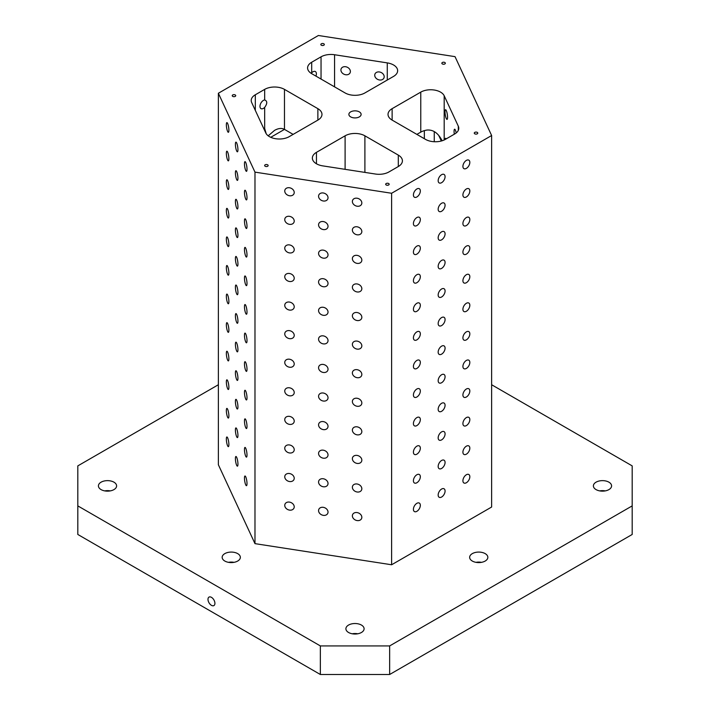 <?xml version="1.0" encoding="UTF-8"?>
<svg xmlns="http://www.w3.org/2000/svg" width="710" height="710" viewBox="0 0 710 710"><rect width="100%" height="100%" fill="white"/><g stroke="black" fill="none" stroke-linecap="round" stroke-linejoin="round"><path stroke-width="1.06" d="M247 169.228A4.899 1.038 81.2 0 1 246.485 171.341A4.899 1.038 81.2 0 1 244.71 166.655A4.899 1.038 81.2 0 1 244.986 161.649A4.899 1.038 81.2 0 1 246.308 164.161A4.899 1.038 81.2 0 1 247 169.228M268.194 135.814L274.566 130.365C278.409 128.226 281.71 127.898 284.47 129.389L293.123 134.385M442.144 140.766L442.117 140.713C438.23 133.107 433.207 129.557 427.038 130.045A13.996 8.085 0 0 0 420.764 132.14L416.877 134.385M317.876 120.096L289.236 136.639A13.996 8.085 0 0 1 265.815 133.01L251.695 102.586A13.996 8.085 0 0 1 251.216 100.492A13.996 8.085 0 0 1 255.316 94.776L264.67 89.38A13.996 8.085 0 0 1 284.47 89.38L317.876 108.665L317.876 120.096A13.996 8.085 0 0 0 321.976 114.381A13.996 8.085 0 0 0 317.876 108.665M364.896 135.814L398.31 155.108L398.31 166.539L388.956 171.935A13.996 8.085 0 0 1 375.43 174.03L322.73 165.874A13.996 8.085 0 0 1 312.356 158.064A13.996 8.085 0 0 1 316.456 152.348L345.104 135.814A13.996 8.085 0 0 1 364.896 135.814L364.896 172.397M321.044 56.827L311.69 62.232A13.996 8.085 0 0 0 307.59 67.947A13.996 8.085 0 0 0 311.69 73.662L345.104 92.948A13.996 8.085 0 0 0 364.896 92.948L393.544 76.414A13.996 8.085 0 0 0 397.644 70.698A13.996 8.085 0 0 0 387.269 62.888L334.57 54.741A13.996 8.085 0 0 0 321.044 56.827L321.044 79.058M218.369 93.25L218.369 464.757L254.979 543.638L391.609 564.769L491.631 507.029L491.631 135.521L455.021 56.64L318.391 35.5L218.369 93.25L254.979 172.131L391.609 193.262L491.631 135.521M458.305 126.185L444.185 95.752A13.996 8.085 0 0 0 420.764 92.131L392.124 108.665A13.996 8.085 0 0 0 388.024 114.381A13.996 8.085 0 0 0 392.124 120.096L425.53 139.391A13.996 8.085 0 0 0 445.33 139.391L454.684 133.986A13.996 8.085 0 0 0 458.784 128.27A13.996 8.085 0 0 0 458.305 126.185L458.305 130.365M350.385 71.47A4.899 3.861 -155.1 0 0 346.48 66.926A4.899 3.861 -155.1 0 0 341.208 68.675A4.899 3.861 -155.1 0 0 340.915 70.006A4.899 3.861 -155.1 0 0 344.829 74.55A4.899 3.861 -155.1 0 0 350.092 72.802A4.899 3.861 -155.1 0 0 350.385 71.47M384.19 76.707A4.899 3.861 -155.1 0 0 380.285 72.163A4.899 3.861 -155.1 0 0 375.013 73.911A4.899 3.861 -155.1 0 0 374.729 75.242A4.899 3.861 -155.1 0 0 378.634 79.786A4.899 3.861 -155.1 0 0 383.906 78.038A4.899 3.861 -155.1 0 0 384.19 76.707M264.67 99.932A4.899 2.831 120 0 0 259.966 106.385A4.899 2.831 120 0 0 260.978 108.621A4.899 2.831 120 0 0 264.67 107.405C267.439 103.562 267.439 101.068 264.67 99.932L264.67 89.38M315.914 76.103A4.899 2.831 120 0 0 315.373 71.559A4.899 2.831 120 0 0 311.69 72.784L311.211 73.37M266.197 133.711L264.67 128.51A4.899 2.831 120 0 0 263.836 128.75M77.816 505.893L77.816 534.47L320.352 674.5L389.648 674.5L632.184 534.47L632.184 505.893L389.648 645.922L320.352 645.922L77.816 505.893L77.816 465.884L218.369 384.74M447.548 117.283A4.899 1.038 -98.8 0 0 446.856 112.215A4.899 1.038 -98.8 0 0 445.534 109.713A4.899 1.038 -98.8 0 0 445.01 111.816A4.899 1.038 -98.8 0 0 445.702 116.884A4.899 1.038 -98.8 0 0 447.025 119.395A4.899 1.038 -98.8 0 0 447.548 117.283M446.173 138.903A4.899 1.038 -98.8 0 0 445.534 138.29A4.899 1.038 -98.8 0 0 445.046 139.55M456.193 132.956A4.899 1.038 -98.8 0 0 454.586 129.229A4.899 1.038 -98.8 0 0 454.072 131.341A4.899 1.038 -98.8 0 0 454.311 134.208M350.669 111.878A6.124 3.532 180 0 1 357.343 111.115A6.124 3.532 180 0 1 361.124 114.381A6.124 3.532 180 0 1 355 117.922A6.124 3.532 180 0 1 348.876 114.381A6.124 3.532 180 0 1 350.669 111.878M321.346 43.798A1.748 1.012 180 0 1 323.245 43.576A1.748 1.012 180 0 1 324.328 44.508A1.748 1.012 180 0 1 322.58 45.52A1.748 1.012 180 0 1 320.831 44.508A1.748 1.012 180 0 1 321.346 43.798M474.786 132.388A1.748 1.012 180 0 1 476.694 132.166A1.748 1.012 180 0 1 477.768 133.098A1.748 1.012 180 0 1 476.019 134.11A1.748 1.012 180 0 1 474.271 133.098A1.748 1.012 180 0 1 474.786 132.388M232.738 94.954A1.748 1.012 180 0 1 234.646 94.732A1.748 1.012 180 0 1 235.729 95.664A1.748 1.012 180 0 1 233.98 96.675A1.748 1.012 180 0 1 232.232 95.664A1.748 1.012 180 0 1 232.738 94.954M265.158 164.818A1.748 1.012 180 0 1 267.067 164.605A1.748 1.012 180 0 1 268.149 165.536A1.748 1.012 180 0 1 266.401 166.548A1.748 1.012 180 0 1 264.652 165.536A1.748 1.012 180 0 1 265.158 164.818M386.187 183.544A1.748 1.012 180 0 1 388.095 183.322A1.748 1.012 180 0 1 389.169 184.254A1.748 1.012 180 0 1 387.42 185.266A1.748 1.012 180 0 1 385.672 184.254A1.748 1.012 180 0 1 386.187 183.544M442.365 62.515A1.748 1.012 180 0 1 444.274 62.294A1.748 1.012 180 0 1 445.347 63.234A1.748 1.012 180 0 1 443.599 64.237A1.748 1.012 180 0 1 441.851 63.234A1.748 1.012 180 0 1 442.365 62.515M398.31 166.539A13.996 8.085 0 0 0 402.41 160.824A13.996 8.085 0 0 0 398.31 155.108M596.054 482.179A9.097 5.254 180 0 1 605.967 481.034A9.097 5.254 180 0 1 611.585 485.888A9.097 5.254 180 0 1 602.488 491.142A9.097 5.254 180 0 1 593.391 485.888A9.097 5.254 180 0 1 596.054 482.179M101.077 482.179A9.097 5.254 180 0 1 110.991 481.034A9.097 5.254 180 0 1 116.609 485.888A9.097 5.254 180 0 1 107.512 491.142A9.097 5.254 180 0 1 98.415 485.888A9.097 5.254 180 0 1 101.077 482.179M224.821 553.622A9.097 5.254 180 0 1 234.735 552.478A9.097 5.254 180 0 1 240.353 557.332A9.097 5.254 180 0 1 231.256 562.586A9.097 5.254 180 0 1 222.159 557.332A9.097 5.254 180 0 1 224.821 553.622M348.566 625.057A9.097 5.254 180 0 1 358.479 623.921A9.097 5.254 180 0 1 364.097 628.776A9.097 5.254 180 0 1 355 634.03A9.097 5.254 180 0 1 345.903 628.776A9.097 5.254 180 0 1 348.566 625.057M472.31 553.622A9.097 5.254 180 0 1 482.223 552.478A9.097 5.254 180 0 1 487.841 557.332A9.097 5.254 180 0 1 478.744 562.586A9.097 5.254 180 0 1 469.647 557.332A9.097 5.254 180 0 1 472.31 553.622M491.631 384.74L632.184 465.884L632.184 505.893M469.834 162.395A4.899 2.831 -60 0 1 467.695 167.32A4.899 2.831 -60 0 1 463.923 168.634A4.899 2.831 -60 0 1 463.923 162.98A4.899 2.831 -60 0 1 468.822 160.149A4.899 2.831 -60 0 1 469.834 162.395M469.834 190.972A4.899 2.831 -60 0 1 467.695 195.898A4.899 2.831 -60 0 1 463.923 197.211A4.899 2.831 -60 0 1 463.923 191.558A4.899 2.831 -60 0 1 468.822 188.727A4.899 2.831 -60 0 1 469.834 190.972M469.834 219.55A4.899 2.831 -60 0 1 467.695 224.475A4.899 2.831 -60 0 1 463.923 225.789A4.899 2.831 -60 0 1 463.923 220.135A4.899 2.831 -60 0 1 468.822 217.304A4.899 2.831 -60 0 1 469.834 219.55M469.834 248.127A4.899 2.831 -60 0 1 467.695 253.053A4.899 2.831 -60 0 1 463.923 254.366A4.899 2.831 -60 0 1 463.923 248.713A4.899 2.831 -60 0 1 468.822 245.882A4.899 2.831 -60 0 1 469.834 248.127M469.834 276.705A4.899 2.831 -60 0 1 467.695 281.63A4.899 2.831 -60 0 1 463.923 282.944A4.899 2.831 -60 0 1 463.923 277.291A4.899 2.831 -60 0 1 468.822 274.459A4.899 2.831 -60 0 1 469.834 276.705M469.834 305.282A4.899 2.831 -60 0 1 467.695 310.208A4.899 2.831 -60 0 1 463.923 311.521A4.899 2.831 -60 0 1 463.923 305.868A4.899 2.831 -60 0 1 468.822 303.037A4.899 2.831 -60 0 1 469.834 305.282M469.834 333.86A4.899 2.831 -60 0 1 467.695 338.785A4.899 2.831 -60 0 1 463.923 340.099A4.899 2.831 -60 0 1 463.923 334.445A4.899 2.831 -60 0 1 468.822 331.614A4.899 2.831 -60 0 1 469.834 333.86M469.834 362.437A4.899 2.831 -60 0 1 467.695 367.363A4.899 2.831 -60 0 1 463.923 368.676A4.899 2.831 -60 0 1 463.923 363.023A4.899 2.831 -60 0 1 468.822 360.192A4.899 2.831 -60 0 1 469.834 362.437M469.834 391.015A4.899 2.831 -60 0 1 467.695 395.94A4.899 2.831 -60 0 1 463.923 397.254A4.899 2.831 -60 0 1 463.923 391.601A4.899 2.831 -60 0 1 468.822 388.769A4.899 2.831 -60 0 1 469.834 391.015M469.834 419.592A4.899 2.831 -60 0 1 467.695 424.518A4.899 2.831 -60 0 1 463.923 425.831A4.899 2.831 -60 0 1 463.923 420.178A4.899 2.831 -60 0 1 468.822 417.347A4.899 2.831 -60 0 1 469.834 419.592M469.834 448.17A4.899 2.831 -60 0 1 467.695 453.095A4.899 2.831 -60 0 1 463.923 454.409A4.899 2.831 -60 0 1 463.923 448.755A4.899 2.831 -60 0 1 468.822 445.924A4.899 2.831 -60 0 1 469.834 448.17M469.834 476.747A4.899 2.831 -60 0 1 467.695 481.673A4.899 2.831 -60 0 1 463.923 482.986A4.899 2.831 -60 0 1 463.923 477.333A4.899 2.831 -60 0 1 468.822 474.502A4.899 2.831 -60 0 1 469.834 476.747M445.081 176.684A4.899 2.831 -60 0 1 442.942 181.609A4.899 2.831 -60 0 1 439.17 182.923A4.899 2.831 -60 0 1 439.17 177.269A4.899 2.831 -60 0 1 444.07 174.438A4.899 2.831 -60 0 1 445.081 176.684M445.081 205.261A4.899 2.831 -60 0 1 442.942 210.187A4.899 2.831 -60 0 1 439.17 211.5A4.899 2.831 -60 0 1 439.17 205.847A4.899 2.831 -60 0 1 444.07 203.016A4.899 2.831 -60 0 1 445.081 205.261M445.081 233.839A4.899 2.831 -60 0 1 442.942 238.764A4.899 2.831 -60 0 1 439.17 240.078A4.899 2.831 -60 0 1 439.17 234.424A4.899 2.831 -60 0 1 444.07 231.593A4.899 2.831 -60 0 1 445.081 233.839M445.081 262.416A4.899 2.831 -60 0 1 442.942 267.342A4.899 2.831 -60 0 1 439.17 268.655A4.899 2.831 -60 0 1 439.17 263.002A4.899 2.831 -60 0 1 444.07 260.171A4.899 2.831 -60 0 1 445.081 262.416M445.081 290.993A4.899 2.831 -60 0 1 442.942 295.919A4.899 2.831 -60 0 1 439.17 297.233A4.899 2.831 -60 0 1 439.17 291.579A4.899 2.831 -60 0 1 444.07 288.748A4.899 2.831 -60 0 1 445.081 290.993M445.081 319.571A4.899 2.831 -60 0 1 442.942 324.497A4.899 2.831 -60 0 1 439.17 325.81A4.899 2.831 -60 0 1 439.17 320.157A4.899 2.831 -60 0 1 444.07 317.326A4.899 2.831 -60 0 1 445.081 319.571M445.081 348.148A4.899 2.831 -60 0 1 442.942 353.074A4.899 2.831 -60 0 1 439.17 354.388A4.899 2.831 -60 0 1 439.17 348.734A4.899 2.831 -60 0 1 444.07 345.903A4.899 2.831 -60 0 1 445.081 348.148M445.081 376.726A4.899 2.831 -60 0 1 442.942 381.652A4.899 2.831 -60 0 1 439.17 382.965A4.899 2.831 -60 0 1 439.17 377.312A4.899 2.831 -60 0 1 444.07 374.481A4.899 2.831 -60 0 1 445.081 376.726M445.081 405.303A4.899 2.831 -60 0 1 442.942 410.229A4.899 2.831 -60 0 1 439.17 411.543A4.899 2.831 -60 0 1 439.17 405.889A4.899 2.831 -60 0 1 444.07 403.058A4.899 2.831 -60 0 1 445.081 405.303M445.081 433.881A4.899 2.831 -60 0 1 442.942 438.807A4.899 2.831 -60 0 1 439.17 440.12A4.899 2.831 -60 0 1 439.17 434.467A4.899 2.831 -60 0 1 444.07 431.636A4.899 2.831 -60 0 1 445.081 433.881M445.081 462.459A4.899 2.831 -60 0 1 442.942 467.384A4.899 2.831 -60 0 1 439.17 468.698A4.899 2.831 -60 0 1 439.17 463.044A4.899 2.831 -60 0 1 444.07 460.213A4.899 2.831 -60 0 1 445.081 462.459M445.081 491.036A4.899 2.831 -60 0 1 442.942 495.962A4.899 2.831 -60 0 1 439.17 497.275A4.899 2.831 -60 0 1 439.17 491.622A4.899 2.831 -60 0 1 444.07 488.791A4.899 2.831 -60 0 1 445.081 491.036M420.338 190.972A4.899 2.831 -60 0 1 418.199 195.898A4.899 2.831 -60 0 1 414.418 197.211A4.899 2.831 -60 0 1 414.418 191.558A4.899 2.831 -60 0 1 419.326 188.727A4.899 2.831 -60 0 1 420.338 190.972M420.338 219.55A4.899 2.831 -60 0 1 418.199 224.475A4.899 2.831 -60 0 1 414.418 225.789A4.899 2.831 -60 0 1 414.418 220.135A4.899 2.831 -60 0 1 419.326 217.304A4.899 2.831 -60 0 1 420.338 219.55M420.338 248.127A4.899 2.831 -60 0 1 418.199 253.053A4.899 2.831 -60 0 1 414.418 254.366A4.899 2.831 -60 0 1 414.418 248.713A4.899 2.831 -60 0 1 419.326 245.882A4.899 2.831 -60 0 1 420.338 248.127M420.338 276.705A4.899 2.831 -60 0 1 418.199 281.63A4.899 2.831 -60 0 1 414.418 282.944A4.899 2.831 -60 0 1 414.418 277.291A4.899 2.831 -60 0 1 419.326 274.459A4.899 2.831 -60 0 1 420.338 276.705M420.338 305.282A4.899 2.831 -60 0 1 418.199 310.208A4.899 2.831 -60 0 1 414.418 311.521A4.899 2.831 -60 0 1 414.418 305.868A4.899 2.831 -60 0 1 419.326 303.037A4.899 2.831 -60 0 1 420.338 305.282M420.338 333.86A4.899 2.831 -60 0 1 418.199 338.785A4.899 2.831 -60 0 1 414.418 340.099A4.899 2.831 -60 0 1 414.418 334.445A4.899 2.831 -60 0 1 419.326 331.614A4.899 2.831 -60 0 1 420.338 333.86M420.338 362.437A4.899 2.831 -60 0 1 418.199 367.363A4.899 2.831 -60 0 1 414.418 368.676A4.899 2.831 -60 0 1 414.418 363.023A4.899 2.831 -60 0 1 419.326 360.192A4.899 2.831 -60 0 1 420.338 362.437M420.338 391.015A4.899 2.831 -60 0 1 418.199 395.94A4.899 2.831 -60 0 1 414.418 397.254A4.899 2.831 -60 0 1 414.418 391.601A4.899 2.831 -60 0 1 419.326 388.769A4.899 2.831 -60 0 1 420.338 391.015M420.338 419.592A4.899 2.831 -60 0 1 418.199 424.518A4.899 2.831 -60 0 1 414.418 425.831A4.899 2.831 -60 0 1 414.418 420.178A4.899 2.831 -60 0 1 419.326 417.347A4.899 2.831 -60 0 1 420.338 419.592M420.338 448.17A4.899 2.831 -60 0 1 418.199 453.095A4.899 2.831 -60 0 1 414.418 454.409A4.899 2.831 -60 0 1 414.418 448.755A4.899 2.831 -60 0 1 419.326 445.924A4.899 2.831 -60 0 1 420.338 448.17M420.338 476.747A4.899 2.831 -60 0 1 418.199 481.673A4.899 2.831 -60 0 1 414.418 482.986A4.899 2.831 -60 0 1 414.418 477.333A4.899 2.831 -60 0 1 419.326 474.502A4.899 2.831 -60 0 1 420.338 476.747M420.338 505.325A4.899 2.831 -60 0 1 418.199 510.25A4.899 2.831 -60 0 1 414.418 511.564A4.899 2.831 -60 0 1 414.418 505.91A4.899 2.831 -60 0 1 419.326 503.079A4.899 2.831 -60 0 1 420.338 505.325M391.609 193.262L391.609 564.769M361.834 202.945A4.899 3.861 24.9 0 1 361.55 204.276A4.899 3.861 24.9 0 1 355.479 205.722A4.899 3.861 24.9 0 1 352.657 200.158A4.899 3.861 24.9 0 1 357.929 198.409A4.899 3.861 24.9 0 1 361.834 202.945M361.834 231.522A4.899 3.861 24.9 0 1 361.55 232.853A4.899 3.861 24.9 0 1 355.479 234.3A4.899 3.861 24.9 0 1 352.657 228.735A4.899 3.861 24.9 0 1 357.929 226.987A4.899 3.861 24.9 0 1 361.834 231.522M361.834 260.1A4.899 3.861 24.9 0 1 361.55 261.431A4.899 3.861 24.9 0 1 355.479 262.877A4.899 3.861 24.9 0 1 352.657 257.313A4.899 3.861 24.9 0 1 357.929 255.564A4.899 3.861 24.9 0 1 361.834 260.1M361.834 288.677A4.899 3.861 24.9 0 1 361.55 290.008A4.899 3.861 24.9 0 1 355.479 291.455A4.899 3.861 24.9 0 1 352.657 285.89A4.899 3.861 24.9 0 1 357.929 284.142A4.899 3.861 24.9 0 1 361.834 288.677M361.834 317.255A4.899 3.861 24.9 0 1 361.55 318.586A4.899 3.861 24.9 0 1 355.479 320.033A4.899 3.861 24.9 0 1 352.657 314.468A4.899 3.861 24.9 0 1 357.929 312.719A4.899 3.861 24.9 0 1 361.834 317.255M361.834 345.832A4.899 3.861 24.9 0 1 361.55 347.163A4.899 3.861 24.9 0 1 355.479 348.61A4.899 3.861 24.9 0 1 352.657 343.045A4.899 3.861 24.9 0 1 357.929 341.297A4.899 3.861 24.9 0 1 361.834 345.832M361.834 374.41A4.899 3.861 24.9 0 1 361.55 375.741A4.899 3.861 24.9 0 1 355.479 377.188A4.899 3.861 24.9 0 1 352.657 371.623A4.899 3.861 24.9 0 1 357.929 369.874A4.899 3.861 24.9 0 1 361.834 374.41M361.834 402.987A4.899 3.861 24.9 0 1 361.55 404.318A4.899 3.861 24.9 0 1 355.479 405.765A4.899 3.861 24.9 0 1 352.657 400.2A4.899 3.861 24.9 0 1 357.929 398.452A4.899 3.861 24.9 0 1 361.834 402.987M361.834 431.565A4.899 3.861 24.9 0 1 361.55 432.896A4.899 3.861 24.9 0 1 355.479 434.342A4.899 3.861 24.9 0 1 352.657 428.778A4.899 3.861 24.9 0 1 357.929 427.029A4.899 3.861 24.9 0 1 361.834 431.565M361.834 460.142A4.899 3.861 24.9 0 1 361.55 461.473A4.899 3.861 24.9 0 1 355.479 462.92A4.899 3.861 24.9 0 1 352.657 457.355A4.899 3.861 24.9 0 1 357.929 455.607A4.899 3.861 24.9 0 1 361.834 460.142M361.834 488.72A4.899 3.861 24.9 0 1 361.55 490.051A4.899 3.861 24.9 0 1 355.479 491.497A4.899 3.861 24.9 0 1 352.657 485.933A4.899 3.861 24.9 0 1 357.929 484.184A4.899 3.861 24.9 0 1 361.834 488.72M361.834 517.297A4.899 3.861 24.9 0 1 361.55 518.628A4.899 3.861 24.9 0 1 355.479 520.075A4.899 3.861 24.9 0 1 352.657 514.51A4.899 3.861 24.9 0 1 357.929 512.762A4.899 3.861 24.9 0 1 361.834 517.297M328.029 197.717A4.899 3.861 24.9 0 1 327.736 199.048A4.899 3.861 24.9 0 1 321.666 200.495A4.899 3.861 24.9 0 1 318.852 194.922A4.899 3.861 24.9 0 1 324.124 193.173A4.899 3.861 24.9 0 1 328.029 197.717M328.029 226.295A4.899 3.861 24.9 0 1 327.736 227.626A4.899 3.861 24.9 0 1 321.666 229.073A4.899 3.861 24.9 0 1 318.852 223.499A4.899 3.861 24.9 0 1 324.124 221.751A4.899 3.861 24.9 0 1 328.029 226.295M328.029 254.872A4.899 3.861 24.9 0 1 327.736 256.204A4.899 3.861 24.9 0 1 321.666 257.65A4.899 3.861 24.9 0 1 318.852 252.077A4.899 3.861 24.9 0 1 324.124 250.328A4.899 3.861 24.9 0 1 328.029 254.872M328.029 283.45A4.899 3.861 24.9 0 1 327.736 284.781A4.899 3.861 24.9 0 1 321.666 286.228A4.899 3.861 24.9 0 1 318.852 280.654A4.899 3.861 24.9 0 1 324.124 278.906A4.899 3.861 24.9 0 1 328.029 283.45M328.029 312.027A4.899 3.861 24.9 0 1 327.736 313.358A4.899 3.861 24.9 0 1 321.666 314.805A4.899 3.861 24.9 0 1 318.852 309.232A4.899 3.861 24.9 0 1 324.124 307.483A4.899 3.861 24.9 0 1 328.029 312.027M328.029 340.605A4.899 3.861 24.9 0 1 327.736 341.936A4.899 3.861 24.9 0 1 321.666 343.383A4.899 3.861 24.9 0 1 318.852 337.809A4.899 3.861 24.9 0 1 324.124 336.061A4.899 3.861 24.9 0 1 328.029 340.605M328.029 369.182A4.899 3.861 24.9 0 1 327.736 370.514A4.899 3.861 24.9 0 1 321.666 371.96A4.899 3.861 24.9 0 1 318.852 366.387A4.899 3.861 24.9 0 1 324.124 364.638A4.899 3.861 24.9 0 1 328.029 369.182M328.029 397.76A4.899 3.861 24.9 0 1 327.736 399.091A4.899 3.861 24.9 0 1 321.666 400.538A4.899 3.861 24.9 0 1 318.852 394.964A4.899 3.861 24.9 0 1 324.124 393.216A4.899 3.861 24.9 0 1 328.029 397.76M328.029 426.337A4.899 3.861 24.9 0 1 327.736 427.668A4.899 3.861 24.9 0 1 321.666 429.115A4.899 3.861 24.9 0 1 318.852 423.542A4.899 3.861 24.9 0 1 324.124 421.793A4.899 3.861 24.9 0 1 328.029 426.337M328.029 454.915A4.899 3.861 24.9 0 1 327.736 456.246A4.899 3.861 24.9 0 1 321.666 457.693A4.899 3.861 24.9 0 1 318.852 452.119A4.899 3.861 24.9 0 1 324.124 450.371A4.899 3.861 24.9 0 1 328.029 454.915M328.029 483.492A4.899 3.861 24.9 0 1 327.736 484.823A4.899 3.861 24.9 0 1 321.666 486.27A4.899 3.861 24.9 0 1 318.852 480.697A4.899 3.861 24.9 0 1 324.124 478.948A4.899 3.861 24.9 0 1 328.029 483.492M328.029 512.07A4.899 3.861 24.9 0 1 327.736 513.401A4.899 3.861 24.9 0 1 321.666 514.848A4.899 3.861 24.9 0 1 318.852 509.274A4.899 3.861 24.9 0 1 324.124 507.526A4.899 3.861 24.9 0 1 328.029 512.07M294.224 192.49A4.899 3.861 24.9 0 1 293.931 193.821A4.899 3.861 24.9 0 1 287.861 195.259A4.899 3.861 24.9 0 1 285.038 189.694A4.899 3.861 24.9 0 1 290.31 187.946A4.899 3.861 24.9 0 1 294.224 192.49M294.224 221.067A4.899 3.861 24.9 0 1 293.931 222.399A4.899 3.861 24.9 0 1 287.861 223.836A4.899 3.861 24.9 0 1 285.038 218.272A4.899 3.861 24.9 0 1 290.31 216.523A4.899 3.861 24.9 0 1 294.224 221.067M294.224 249.645A4.899 3.861 24.9 0 1 293.931 250.976A4.899 3.861 24.9 0 1 287.861 252.414A4.899 3.861 24.9 0 1 285.038 246.849A4.899 3.861 24.9 0 1 290.31 245.101A4.899 3.861 24.9 0 1 294.224 249.645M294.224 278.222A4.899 3.861 24.9 0 1 293.931 279.554A4.899 3.861 24.9 0 1 287.861 280.991A4.899 3.861 24.9 0 1 285.038 275.427A4.899 3.861 24.9 0 1 290.31 273.678A4.899 3.861 24.9 0 1 294.224 278.222M294.224 306.8A4.899 3.861 24.9 0 1 293.931 308.131A4.899 3.861 24.9 0 1 287.861 309.569A4.899 3.861 24.9 0 1 285.038 304.004A4.899 3.861 24.9 0 1 290.31 302.256A4.899 3.861 24.9 0 1 294.224 306.8M294.224 335.377A4.899 3.861 24.9 0 1 293.931 336.709A4.899 3.861 24.9 0 1 287.861 338.146A4.899 3.861 24.9 0 1 285.038 332.582A4.899 3.861 24.9 0 1 290.31 330.833A4.899 3.861 24.9 0 1 294.224 335.377M294.224 363.955A4.899 3.861 24.9 0 1 293.931 365.286A4.899 3.861 24.9 0 1 287.861 366.724A4.899 3.861 24.9 0 1 285.038 361.159A4.899 3.861 24.9 0 1 290.31 359.411A4.899 3.861 24.9 0 1 294.224 363.955M294.224 392.532A4.899 3.861 24.9 0 1 293.931 393.864A4.899 3.861 24.9 0 1 287.861 395.301A4.899 3.861 24.9 0 1 285.038 389.737A4.899 3.861 24.9 0 1 290.31 387.988A4.899 3.861 24.9 0 1 294.224 392.532M294.224 421.11A4.899 3.861 24.9 0 1 293.931 422.441A4.899 3.861 24.9 0 1 287.861 423.879A4.899 3.861 24.9 0 1 285.038 418.314A4.899 3.861 24.9 0 1 290.31 416.566A4.899 3.861 24.9 0 1 294.224 421.11M294.224 449.687A4.899 3.861 24.9 0 1 293.931 451.019A4.899 3.861 24.9 0 1 287.861 452.456A4.899 3.861 24.9 0 1 285.038 446.892A4.899 3.861 24.9 0 1 290.31 445.143A4.899 3.861 24.9 0 1 294.224 449.687M294.224 478.265A4.899 3.861 24.9 0 1 293.931 479.596A4.899 3.861 24.9 0 1 287.861 481.034A4.899 3.861 24.9 0 1 285.038 475.469A4.899 3.861 24.9 0 1 290.31 473.721A4.899 3.861 24.9 0 1 294.224 478.265M294.224 506.842A4.899 3.861 24.9 0 1 293.931 508.174A4.899 3.861 24.9 0 1 287.861 509.611A4.899 3.861 24.9 0 1 285.038 504.047A4.899 3.861 24.9 0 1 290.31 502.298A4.899 3.861 24.9 0 1 294.224 506.842M254.979 172.131L254.979 543.638M247 197.806A4.899 1.038 81.2 0 1 246.485 199.918A4.899 1.038 81.2 0 1 244.71 195.232A4.899 1.038 81.2 0 1 244.986 190.227A4.899 1.038 81.2 0 1 246.308 192.738A4.899 1.038 81.2 0 1 247 197.806M247 226.383A4.899 1.038 81.2 0 1 246.485 228.496A4.899 1.038 81.2 0 1 244.71 223.81A4.899 1.038 81.2 0 1 244.986 218.804A4.899 1.038 81.2 0 1 246.308 221.316A4.899 1.038 81.2 0 1 247 226.383M247 254.961A4.899 1.038 81.2 0 1 246.485 257.073A4.899 1.038 81.2 0 1 244.71 252.387A4.899 1.038 81.2 0 1 244.986 247.382A4.899 1.038 81.2 0 1 246.308 249.893A4.899 1.038 81.2 0 1 247 254.961M247 283.538A4.899 1.038 81.2 0 1 246.485 285.651A4.899 1.038 81.2 0 1 244.71 280.965A4.899 1.038 81.2 0 1 244.986 275.959A4.899 1.038 81.2 0 1 246.308 278.471A4.899 1.038 81.2 0 1 247 283.538M247 312.116A4.899 1.038 81.2 0 1 246.485 314.228A4.899 1.038 81.2 0 1 244.71 309.542A4.899 1.038 81.2 0 1 244.986 304.537A4.899 1.038 81.2 0 1 246.308 307.048A4.899 1.038 81.2 0 1 247 312.116M247 340.693A4.899 1.038 81.2 0 1 246.485 342.806A4.899 1.038 81.2 0 1 244.71 338.12A4.899 1.038 81.2 0 1 244.986 333.114A4.899 1.038 81.2 0 1 246.308 335.626A4.899 1.038 81.2 0 1 247 340.693M247 369.271A4.899 1.038 81.2 0 1 246.485 371.383A4.899 1.038 81.2 0 1 244.71 366.697A4.899 1.038 81.2 0 1 244.986 361.692A4.899 1.038 81.2 0 1 246.308 364.203A4.899 1.038 81.2 0 1 247 369.271M247 397.848A4.899 1.038 81.2 0 1 246.485 399.961A4.899 1.038 81.2 0 1 244.71 395.275A4.899 1.038 81.2 0 1 244.986 390.269A4.899 1.038 81.2 0 1 246.308 392.781A4.899 1.038 81.2 0 1 247 397.848M247 426.426A4.899 1.038 81.2 0 1 246.485 428.538A4.899 1.038 81.2 0 1 244.71 423.852A4.899 1.038 81.2 0 1 244.986 418.847A4.899 1.038 81.2 0 1 246.308 421.358A4.899 1.038 81.2 0 1 247 426.426M247 455.003A4.899 1.038 81.2 0 1 246.485 457.116A4.899 1.038 81.2 0 1 244.71 452.43A4.899 1.038 81.2 0 1 244.986 447.424A4.899 1.038 81.2 0 1 246.308 449.936A4.899 1.038 81.2 0 1 247 455.003M247 483.581A4.899 1.038 81.2 0 1 246.485 485.693A4.899 1.038 81.2 0 1 244.71 481.007A4.899 1.038 81.2 0 1 244.986 476.002A4.899 1.038 81.2 0 1 246.308 478.513A4.899 1.038 81.2 0 1 247 483.581M237.939 149.712A4.899 1.038 81.2 0 1 237.424 151.816A4.899 1.038 81.2 0 1 235.649 147.139A4.899 1.038 81.2 0 1 235.924 142.133A4.899 1.038 81.2 0 1 237.246 144.645A4.899 1.038 81.2 0 1 237.939 149.712M237.939 178.29A4.899 1.038 81.2 0 1 237.424 180.393A4.899 1.038 81.2 0 1 235.649 175.716A4.899 1.038 81.2 0 1 235.924 170.711A4.899 1.038 81.2 0 1 237.246 173.222A4.899 1.038 81.2 0 1 237.939 178.29M237.939 206.867A4.899 1.038 81.2 0 1 237.424 208.971A4.899 1.038 81.2 0 1 235.649 204.294A4.899 1.038 81.2 0 1 235.924 199.288A4.899 1.038 81.2 0 1 237.246 201.8A4.899 1.038 81.2 0 1 237.939 206.867M237.939 235.445A4.899 1.038 81.2 0 1 237.424 237.548A4.899 1.038 81.2 0 1 235.649 232.871A4.899 1.038 81.2 0 1 235.924 227.866A4.899 1.038 81.2 0 1 237.246 230.377A4.899 1.038 81.2 0 1 237.939 235.445M237.939 264.022A4.899 1.038 81.2 0 1 237.424 266.126A4.899 1.038 81.2 0 1 235.649 261.449A4.899 1.038 81.2 0 1 235.924 256.443A4.899 1.038 81.2 0 1 237.246 258.955A4.899 1.038 81.2 0 1 237.939 264.022M237.939 292.6A4.899 1.038 81.2 0 1 237.424 294.703A4.899 1.038 81.2 0 1 235.649 290.026A4.899 1.038 81.2 0 1 235.924 285.021A4.899 1.038 81.2 0 1 237.246 287.532A4.899 1.038 81.2 0 1 237.939 292.6M237.939 321.177A4.899 1.038 81.2 0 1 237.424 323.281A4.899 1.038 81.2 0 1 235.649 318.604A4.899 1.038 81.2 0 1 235.924 313.598A4.899 1.038 81.2 0 1 237.246 316.11A4.899 1.038 81.2 0 1 237.939 321.177M237.939 349.755A4.899 1.038 81.2 0 1 237.424 351.858A4.899 1.038 81.2 0 1 235.649 347.181A4.899 1.038 81.2 0 1 235.924 342.176A4.899 1.038 81.2 0 1 237.246 344.687A4.899 1.038 81.2 0 1 237.939 349.755M237.939 378.332A4.899 1.038 81.2 0 1 237.424 380.436A4.899 1.038 81.2 0 1 235.649 375.759A4.899 1.038 81.2 0 1 235.924 370.753A4.899 1.038 81.2 0 1 237.246 373.265A4.899 1.038 81.2 0 1 237.939 378.332M237.939 406.91A4.899 1.038 81.2 0 1 237.424 409.013A4.899 1.038 81.2 0 1 235.649 404.336A4.899 1.038 81.2 0 1 235.924 399.331A4.899 1.038 81.2 0 1 237.246 401.842A4.899 1.038 81.2 0 1 237.939 406.91M237.939 435.487A4.899 1.038 81.2 0 1 237.424 437.591A4.899 1.038 81.2 0 1 235.649 432.914A4.899 1.038 81.2 0 1 235.924 427.908A4.899 1.038 81.2 0 1 237.246 430.42A4.899 1.038 81.2 0 1 237.939 435.487M237.939 464.065A4.899 1.038 81.2 0 1 237.424 466.168A4.899 1.038 81.2 0 1 235.649 461.491A4.899 1.038 81.2 0 1 235.924 456.486A4.899 1.038 81.2 0 1 237.246 458.997A4.899 1.038 81.2 0 1 237.939 464.065M228.886 130.187A4.899 1.038 81.2 0 1 228.363 132.3A4.899 1.038 81.2 0 1 226.596 127.614A4.899 1.038 81.2 0 1 226.863 122.617A4.899 1.038 81.2 0 1 228.185 125.129A4.899 1.038 81.2 0 1 228.886 130.187M228.886 158.765A4.899 1.038 81.2 0 1 228.363 160.877A4.899 1.038 81.2 0 1 226.596 156.191A4.899 1.038 81.2 0 1 226.863 151.195A4.899 1.038 81.2 0 1 228.185 153.706A4.899 1.038 81.2 0 1 228.886 158.765M228.886 187.342A4.899 1.038 81.2 0 1 228.363 189.455A4.899 1.038 81.2 0 1 226.596 184.769A4.899 1.038 81.2 0 1 226.863 179.772A4.899 1.038 81.2 0 1 228.185 182.284A4.899 1.038 81.2 0 1 228.886 187.342M228.886 215.92A4.899 1.038 81.2 0 1 228.363 218.032A4.899 1.038 81.2 0 1 226.596 213.346A4.899 1.038 81.2 0 1 226.863 208.349A4.899 1.038 81.2 0 1 228.185 210.861A4.899 1.038 81.2 0 1 228.886 215.92M228.886 244.497A4.899 1.038 81.2 0 1 228.363 246.61A4.899 1.038 81.2 0 1 226.596 241.924A4.899 1.038 81.2 0 1 226.863 236.927A4.899 1.038 81.2 0 1 228.185 239.439A4.899 1.038 81.2 0 1 228.886 244.497M228.886 273.075A4.899 1.038 81.2 0 1 228.363 275.187A4.899 1.038 81.2 0 1 226.596 270.501A4.899 1.038 81.2 0 1 226.863 265.505A4.899 1.038 81.2 0 1 228.185 268.016A4.899 1.038 81.2 0 1 228.886 273.075M228.886 301.652A4.899 1.038 81.2 0 1 228.363 303.765A4.899 1.038 81.2 0 1 226.596 299.079A4.899 1.038 81.2 0 1 226.863 294.082A4.899 1.038 81.2 0 1 228.185 296.594A4.899 1.038 81.2 0 1 228.886 301.652M228.886 330.23A4.899 1.038 81.2 0 1 228.363 332.342A4.899 1.038 81.2 0 1 226.596 327.656A4.899 1.038 81.2 0 1 226.863 322.659A4.899 1.038 81.2 0 1 228.185 325.171A4.899 1.038 81.2 0 1 228.886 330.23M228.886 358.807A4.899 1.038 81.2 0 1 228.363 360.92A4.899 1.038 81.2 0 1 226.596 356.234A4.899 1.038 81.2 0 1 226.863 351.237A4.899 1.038 81.2 0 1 228.185 353.749A4.899 1.038 81.2 0 1 228.886 358.807M228.886 387.385A4.899 1.038 81.2 0 1 228.363 389.497A4.899 1.038 81.2 0 1 226.596 384.811A4.899 1.038 81.2 0 1 226.863 379.814A4.899 1.038 81.2 0 1 228.185 382.326A4.899 1.038 81.2 0 1 228.886 387.385M228.886 415.962A4.899 1.038 81.2 0 1 228.363 418.075A4.899 1.038 81.2 0 1 226.596 413.389A4.899 1.038 81.2 0 1 226.863 408.392A4.899 1.038 81.2 0 1 228.185 410.904A4.899 1.038 81.2 0 1 228.886 415.962M228.886 444.54A4.899 1.038 81.2 0 1 228.363 446.652A4.899 1.038 81.2 0 1 226.596 441.966A4.899 1.038 81.2 0 1 226.863 436.969A4.899 1.038 81.2 0 1 228.185 439.481A4.899 1.038 81.2 0 1 228.886 444.54M389.648 645.922L389.648 674.5M211.456 605.346A4.899 2.831 60 0 1 208.252 601.024A4.899 2.831 60 0 1 209.006 597.101A4.899 2.831 60 0 1 213.905 599.932A4.899 2.831 60 0 1 213.905 605.586A4.899 2.831 60 0 1 211.456 605.346M320.352 674.5L320.352 645.922M605.275 490.894A9.097 5.254 0 0 0 599.702 490.894M110.298 490.894A9.097 5.254 0 0 0 104.725 490.894M234.043 562.338A9.097 5.254 0 0 0 228.469 562.338M357.787 633.781A9.097 5.254 0 0 0 352.213 633.781M481.531 562.338A9.097 5.254 0 0 0 475.957 562.338M270.75 137.305L284.47 129.389L284.47 89.38M424.349 130.64L424.349 138.707M387.269 80.035L387.269 62.888M334.57 54.741L334.57 86.868M255.316 94.776L255.316 110.396M311.69 62.232L311.69 72.784M264.67 128.51L264.67 107.405M444.185 95.752L444.185 139.976M441.318 141.006L438.656 135.273M434.254 131.554L434.254 141.725M392.124 108.665L392.124 120.096M345.104 169.335L345.104 135.814M420.764 92.131L420.764 132.14M316.456 163.779L316.456 152.348"/></g></svg>
